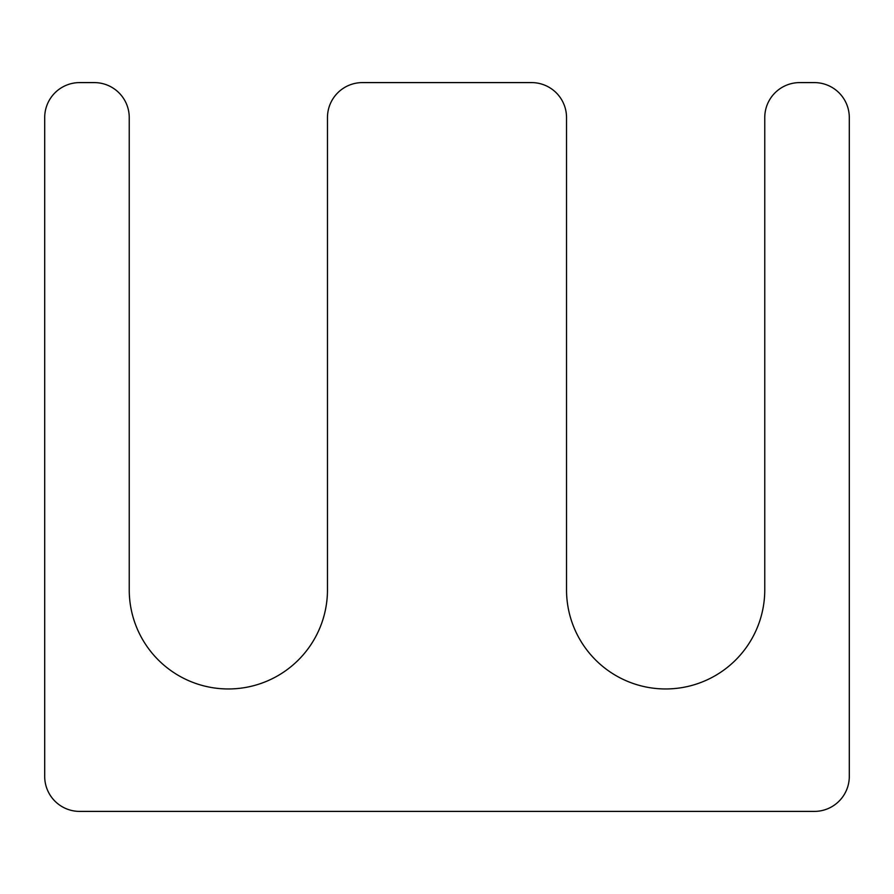 <?xml version="1.0" encoding="UTF-8"?>
<svg xmlns="http://www.w3.org/2000/svg" width="894" height="894" viewBox="0 0 894 894"><rect width="100%" height="100%" fill="white"/><g stroke="black" fill="none" stroke-linecap="round" stroke-linejoin="round"><path stroke-width="1.34" d="M566.528 589.85L566.528 117.583A34.978 34.978 0 0 0 531.539 82.594L362.461 82.594A34.978 34.978 0 0 0 327.472 117.583L327.472 589.85A99.122 99.122 0 0 1 228.361 688.961A99.122 99.122 0 0 1 129.239 589.85L129.239 117.583A34.978 34.978 0 0 0 94.261 82.594L79.678 82.594A34.978 34.978 0 0 0 44.7 117.583L44.7 776.417A34.978 34.978 0 0 0 79.678 811.406L814.322 811.406A34.978 34.978 0 0 0 849.3 776.417L849.3 117.583A34.978 34.978 0 0 0 814.322 82.594L799.739 82.594A34.978 34.978 0 0 0 764.761 117.583L764.761 589.85A99.122 99.122 0 0 1 665.639 688.961A99.122 99.122 0 0 1 566.528 589.85"/></g></svg>

